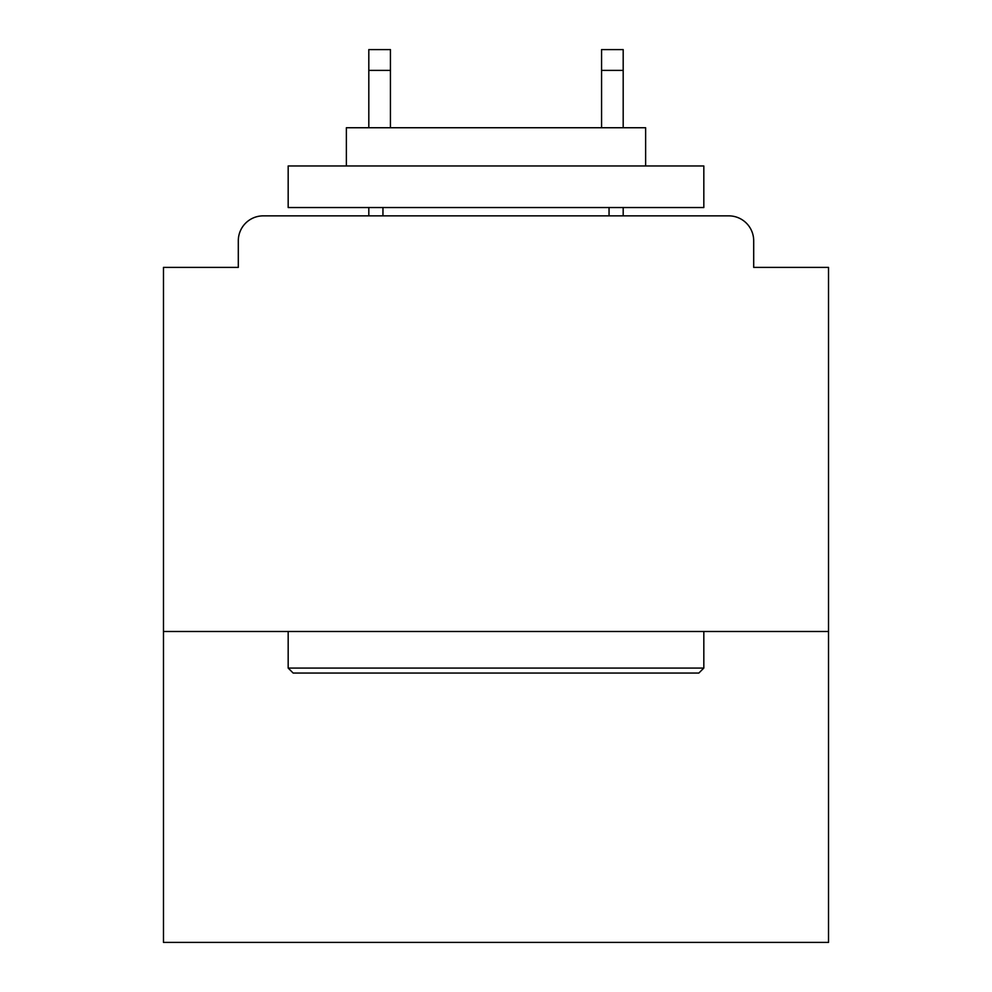 <?xml version="1.0" encoding="UTF-8"?>
<svg xmlns="http://www.w3.org/2000/svg" width="992" height="992" viewBox="0 0 992 992"><rect width="100%" height="100%" fill="white"/><g stroke="black" fill="none" stroke-linecap="round" stroke-linejoin="round"><path stroke-width="1.49" d="M828.518 631.495L828.518 267.394L753.697 267.394L753.697 240.796A24.936 24.936 0 0 0 728.76 215.859L263.24 215.859A24.936 24.936 0 0 0 238.303 240.796L238.303 267.394L163.482 267.394L163.482 942.4L828.518 942.4L828.518 631.495L163.482 631.495M238.303 240.796L238.303 267.394M728.76 215.859L625.679 215.859M366.321 215.859L263.24 215.859M753.697 267.394L753.697 240.796M293.161 673.06L288.176 668.075L703.824 668.075L698.839 673.06L293.161 673.06M703.824 165.974L703.824 207.539L288.176 207.539L288.176 165.974L703.824 165.974M346.369 165.974L346.369 127.745L645.631 127.745L645.631 165.974M703.824 631.495L703.824 668.075M288.176 631.495L288.176 668.075M609.051 207.539L609.051 215.859M382.949 207.539L382.949 215.859M390.426 70.382L368.813 70.382L368.813 49.6L390.426 49.6L390.426 127.745M368.813 70.382L368.813 127.745M368.813 207.539L368.813 215.859M623.187 49.6L623.187 70.382L601.574 70.382L601.574 49.6L623.187 49.6M601.574 127.745L601.574 70.382M623.187 215.859L623.187 207.539M623.187 127.745L623.187 70.382"/></g></svg>
